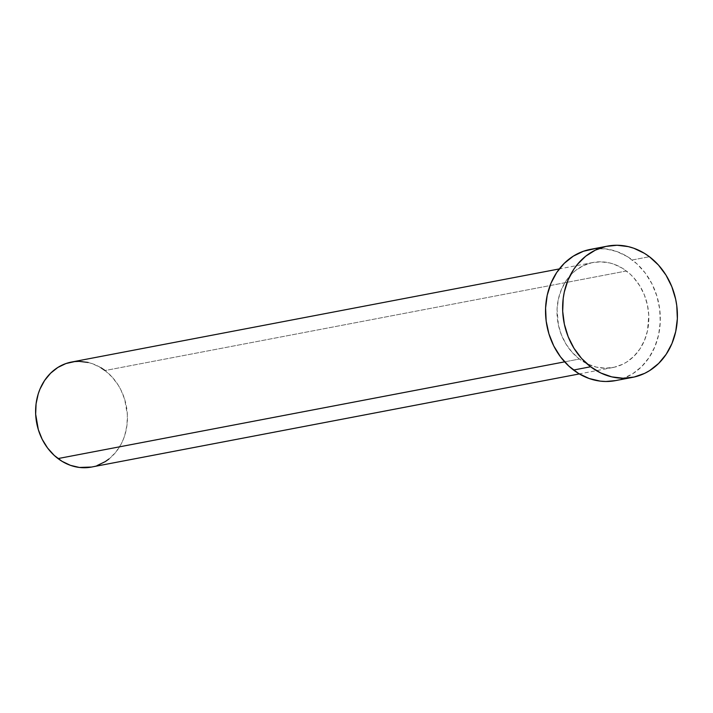 <?xml version="1.0" encoding="UTF-8"?>
<svg xmlns="http://www.w3.org/2000/svg" width="713" height="713" viewBox="0 0 713 713"><rect width="100%" height="100%" fill="white"/><g stroke="black" fill="none" stroke-linecap="round" stroke-linejoin="round"><path stroke-width="0.53" stroke-dasharray="3.56 2.67" d="M91.54 467.051A53.448 45.623 79.2 0 0 126.861 426.017A53.448 45.623 79.2 0 0 105.025 370.537L626.424 270.985A53.448 45.623 -100.8 0 1 648.26 326.465A53.448 45.623 -100.8 0 1 612.939 367.507A53.448 45.623 -100.8 0 1 579.411 359.031L587.565 364.004L596.3 367.106L605.292 368.193L614.187 367.248L622.654 364.29L626.629 362.088L633.839 356.357L639.873 349.031L644.481 340.404L647.493 330.796L648.777 315.369L647.431 304.986L644.383 294.986L639.73 285.761L633.67 277.651L630.176 274.122L622.449 268.266L613.964 264.211L609.544 262.91L600.551 261.814L591.647 262.767L583.181 265.726L575.471 270.575L571.995 273.658L565.97 280.975L561.363 289.612L558.35 299.219L557.049 309.424L558.404 325.021L561.461 335.021L566.113 344.254L572.174 352.356L579.411 359.031L564.625 361.856L579.411 359.031A53.448 45.623 -100.8 0 1 557.584 303.542A53.448 45.623 -100.8 0 1 592.895 262.509A53.448 45.623 -100.8 0 1 626.424 270.985L105.025 370.537A53.448 45.623 79.2 0 0 71.496 362.052M615.453 380.626A66.808 57.022 79.2 0 0 659.596 329.335A66.808 57.022 79.2 0 0 632.306 259.978L649.4 256.716L632.306 259.978A66.808 57.022 79.2 0 0 590.391 249.381M594.357 248.792L605.587 248.882L616.727 251.511L627.324 256.582L636.994 263.899L645.354 273.177L652.074 284.068L656.914 296.145L659.677 308.943L660.256 321.982L658.634 334.745L654.873 346.75L649.106 357.543L641.575 366.696L632.556 373.862L622.396 378.763L615.506 380.617M105.025 370.537L112.271 377.204L118.331 385.305L120.845 389.806L124.713 399.467L127.377 414.921L126.959 425.287L124.793 435.251L123.073 439.948L120.96 444.413L115.622 452.425L108.964 458.985M97.093 465.562L91.585 467.042M88.136 362.462L92.565 363.764L101.041 367.819M592.895 262.509L559.286 268.926M612.939 367.507L579.339 373.924"/><path stroke-width="1.07" d="M559.286 268.926L71.496 362.052A53.448 45.623 79.2 0 0 36.176 403.095A53.448 45.623 79.2 0 0 58.011 458.575L564.625 361.856L58.011 458.575A53.448 45.623 79.2 0 0 91.54 467.051L579.339 373.924M590.631 366.767A66.808 57.022 -100.8 0 1 563.341 297.41A66.808 57.022 -100.8 0 1 607.485 246.119A66.808 57.022 -100.8 0 1 649.4 256.716A66.808 57.022 -100.8 0 1 676.69 326.073A66.808 57.022 -100.8 0 1 632.547 377.364A66.808 57.022 -100.8 0 1 590.631 366.767L573.537 370.038L590.631 366.767L581.576 358.434L574.001 348.3L568.19 336.759L564.375 324.263L562.691 311.287L563.217 298.319L564.304 292L568.065 279.995L573.822 269.211L577.387 264.407L585.703 256.208L595.346 250.138L605.925 246.44L617.057 245.254L628.296 246.618L633.821 248.249L644.427 253.32L649.4 256.716L658.455 265.049L666.031 275.182L671.842 286.724L675.657 299.219L676.771 305.681L677.35 318.711L675.728 331.483L671.967 343.488L666.2 354.272L658.669 363.425L649.65 370.591L644.686 373.345L634.107 377.043L622.975 378.229L611.736 376.865L600.818 372.997L590.631 366.767M607.485 246.119L590.391 249.381A66.808 57.022 79.2 0 0 546.247 300.681A66.808 57.022 79.2 0 0 573.537 370.038A66.808 57.022 79.2 0 0 615.453 380.626L632.547 377.364M615.506 380.617L605.881 381.491L600.248 381.125L589.116 378.496L578.51 373.425L568.849 366.108L560.489 356.83L553.76 345.948L548.93 333.871L546.167 321.064L545.588 308.034L547.21 295.271L550.971 283.257L556.728 272.473L564.268 263.32L573.288 256.154L583.448 251.252L594.357 248.792M108.964 458.985L105.221 461.641L97.093 465.562M91.585 467.042L79.384 467.452L70.471 465.348L61.995 461.293L54.259 455.438L47.575 448.014L42.192 439.306L38.324 429.645L35.659 414.191L36.078 403.816L38.244 393.861L39.955 389.155L44.562 380.528L50.596 373.211L57.815 367.471L65.935 363.55L74.669 361.589L79.152 361.366L88.136 362.462M101.041 367.819L105.025 370.537"/></g></svg>
